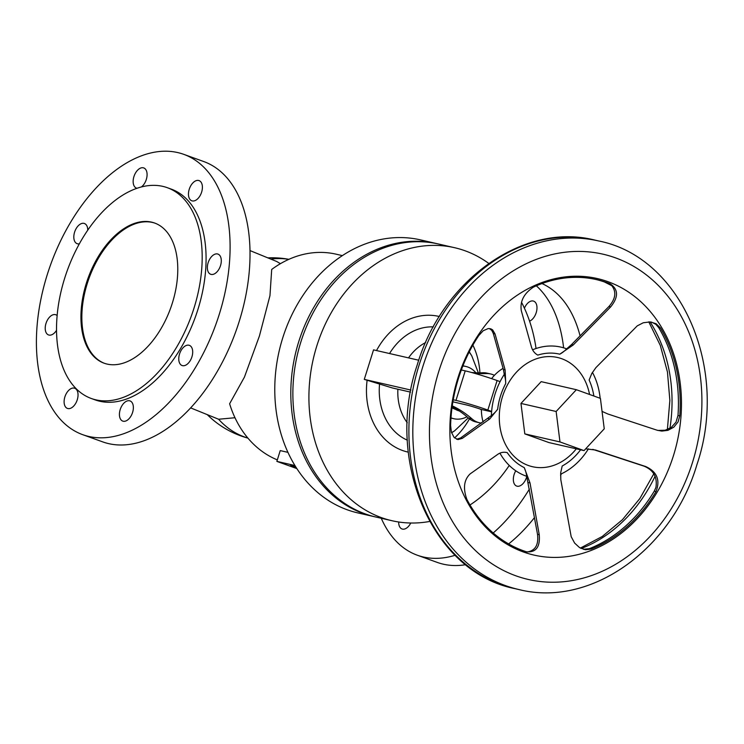 <?xml version="1.0" encoding="UTF-8"?>
<svg xmlns="http://www.w3.org/2000/svg" width="744" height="744" viewBox="0 0 744 744"><rect width="100%" height="100%" fill="white"/><g stroke="black" fill="none" stroke-linecap="round" stroke-linejoin="round"><path stroke-width="1.12" d="M276.656 261.469L280.442 263.674M277.326 459.885A107.275 86.425 -77.1 0 1 229.617 403.76L244.423 377.134L259.423 335.981L269.96 295.675L271.7 269.449A107.275 86.425 -77.1 0 1 336.065 254.169L342.361 255.62M455.114 555.284A148.995 87.848 109.8 0 1 423.355 556.996A148.995 87.848 109.8 0 1 417.338 555.229A148.995 87.848 109.8 0 1 381.263 518.27M417.338 555.229L437.258 562.408A148.995 87.848 -70.2 0 0 443.275 564.175A148.995 87.848 -70.2 0 0 465.698 564.687M524.418 308.183A10.732 6.324 109.8 0 1 533.216 301.013A10.732 6.324 109.8 0 1 533.653 301.143A10.732 6.324 109.8 0 1 536.666 310.89A10.732 6.324 109.8 0 1 529.579 321.157M526.771 476.476A10.732 6.324 109.8 0 1 517.108 486.195A10.732 6.324 109.8 0 1 516.671 486.074A10.732 6.324 109.8 0 1 515.778 470.803M410.753 523.013A10.732 6.324 109.8 0 1 402.458 529.096A10.732 6.324 109.8 0 1 402.02 528.965A10.732 6.324 109.8 0 1 398.682 522M177.732 152.576A148.995 87.848 109.8 0 1 183.759 154.343A148.995 87.848 109.8 0 1 217.657 319.278A148.995 87.848 109.8 0 1 88.769 436.458A148.995 87.848 109.8 0 1 82.751 434.691A148.995 87.848 109.8 0 1 48.853 269.756A148.995 87.848 109.8 0 1 177.732 152.576M82.751 434.691L102.681 441.871A148.995 87.848 -70.2 0 0 108.698 443.638A148.995 87.848 -70.2 0 0 237.578 326.458A148.995 87.848 -70.2 0 0 203.679 161.522L183.759 154.343M198.639 180.476A10.732 6.324 -70.2 0 0 189.357 188.911A10.732 6.324 -70.2 0 0 191.794 200.787A10.732 6.324 -70.2 0 0 192.231 200.917A10.732 6.324 -70.2 0 0 201.512 192.482A10.732 6.324 -70.2 0 0 199.067 180.606A10.732 6.324 -70.2 0 0 198.639 180.476M141.397 186.958A10.732 6.324 -70.2 0 0 146.977 176.412A10.732 6.324 -70.2 0 0 143.75 167.93A10.732 6.324 -70.2 0 0 143.322 167.8A10.732 6.324 -70.2 0 0 134.041 176.244A10.732 6.324 -70.2 0 0 136.478 188.12A10.732 6.324 -70.2 0 0 136.915 188.241A10.732 6.324 -70.2 0 0 137.045 188.269M217.527 253.964A10.732 6.324 -70.2 0 0 208.246 262.399A10.732 6.324 -70.2 0 0 210.692 274.276A10.732 6.324 -70.2 0 0 211.119 274.406A10.732 6.324 -70.2 0 0 220.401 265.971A10.732 6.324 -70.2 0 0 217.964 254.095A10.732 6.324 -70.2 0 0 217.527 253.964M87.755 230.175A10.732 6.324 -70.2 0 0 84.416 223.498A10.732 6.324 -70.2 0 0 83.979 223.367A10.732 6.324 -70.2 0 0 74.707 231.812A10.732 6.324 -70.2 0 0 77.144 243.688A10.732 6.324 -70.2 0 0 77.581 243.809A10.732 6.324 -70.2 0 0 79.366 243.818M188.93 345.225A10.732 6.324 -70.2 0 0 179.648 353.66A10.732 6.324 -70.2 0 0 182.094 365.537A10.732 6.324 -70.2 0 0 182.522 365.657A10.732 6.324 -70.2 0 0 191.803 357.222A10.732 6.324 -70.2 0 0 189.367 345.346A10.732 6.324 -70.2 0 0 188.93 345.225M57.13 315.558A10.732 6.324 -70.2 0 0 55.819 314.759A10.732 6.324 -70.2 0 0 55.382 314.628A10.732 6.324 -70.2 0 0 46.109 323.063A10.732 6.324 -70.2 0 0 48.546 334.94A10.732 6.324 -70.2 0 0 48.983 335.07A10.732 6.324 -70.2 0 0 56.525 330.317M123.188 421.225A10.732 6.324 -70.2 0 0 132.469 412.79A10.732 6.324 -70.2 0 0 130.023 400.914A10.732 6.324 -70.2 0 0 129.596 400.784A10.732 6.324 -70.2 0 0 120.314 409.228A10.732 6.324 -70.2 0 0 122.76 421.104A10.732 6.324 -70.2 0 0 123.188 421.225M74.279 388.117A10.732 6.324 -70.2 0 0 64.998 396.552A10.732 6.324 -70.2 0 0 67.444 408.428A10.732 6.324 -70.2 0 0 67.871 408.558A10.732 6.324 -70.2 0 0 77.153 400.114A10.732 6.324 -70.2 0 0 74.707 388.247A10.732 6.324 -70.2 0 0 74.279 388.117M91.382 398.524L95.279 399.928A112.046 66.067 -70.2 0 0 197.96 309.337A112.046 66.067 -70.2 0 0 171.232 189.106L167.335 187.702A112.046 66.067 -70.2 0 0 64.654 278.293A112.046 66.067 -70.2 0 0 91.382 398.524A112.046 66.067 -70.2 0 0 194.063 307.932A112.046 66.067 -70.2 0 0 167.335 187.702M86.341 283.259A74.502 43.924 109.8 0 1 154.613 223.023A74.502 43.924 109.8 0 1 172.376 302.966A74.502 43.924 109.8 0 1 144.178 350.145A74.502 43.924 109.8 0 1 104.114 363.202A74.502 43.924 109.8 0 1 86.341 283.259M155.059 223.191A74.502 43.924 -70.2 0 0 87.243 283.585A74.502 43.924 -70.2 0 0 104.56 363.36M437.463 243.781A140.058 112.837 102.9 0 0 436.43 243.539A140.058 112.837 102.9 0 0 298.725 341.719A140.058 112.837 102.9 0 0 373.879 516.578A140.058 112.837 102.9 0 0 374.911 516.81M373.879 516.578L357.836 512.904A140.058 112.837 -77.1 0 1 282.692 338.036A140.058 112.837 -77.1 0 1 420.388 239.866L436.43 243.539M536.35 285.808A148.995 87.848 109.8 0 1 563.617 347.829M529.43 489.031A148.995 87.848 109.8 0 1 493.207 532.983M296.093 467.418L290.523 465.047L295.656 466.73M294.922 465.521L276.861 461.382L296.847 468.59M276.861 461.382L280.237 450.594L287.928 452.352M508.636 543.929A148.995 87.848 -70.2 0 0 534.518 517.573M560.567 475.537A148.995 87.848 -70.2 0 0 561.367 473.844M580.069 335.851A148.995 87.848 -70.2 0 0 541.985 283.566M391.986 520.726L375.943 517.052A140.058 112.837 -77.1 0 1 300.79 342.184A140.058 112.837 -77.1 0 1 438.495 244.013L454.528 247.687A140.058 112.837 102.9 0 0 316.832 345.858A140.058 112.837 102.9 0 0 391.986 520.726A140.058 112.837 102.9 0 0 429.641 521.46M470.003 504.971A140.058 112.837 102.9 0 0 509.259 465.428M536.043 348.518A140.058 112.837 102.9 0 0 521.525 302.287M488.752 263.413A140.058 112.837 102.9 0 0 454.528 247.687M410.539 392.125L392.451 387.977L364.281 379.384L373.534 349.866L418.76 360.226M491.589 411.813L481.368 409.479A41.72 33.61 102.9 0 0 483.107 422.015M491.617 411.432L487.85 410.074A23.836 1.376 -162.6 0 0 455.97 400.393L453.245 399.77M410.921 390.07L364.281 379.384M452.882 401.825L465.874 404.801A11.923 0.688 17.4 0 1 481.814 409.637M503.074 368.373A41.72 33.61 102.9 0 0 491.598 378.631M452.268 405.861A119.198 96.032 -77.1 0 1 471.984 418.881A25.036 20.162 102.9 0 0 477.527 422.192A25.036 20.162 102.9 0 0 479.406 422.75A25.036 20.162 102.9 0 0 481.582 423.094M494.397 375.339A25.036 20.162 102.9 0 0 492.472 374.502A25.036 20.162 102.9 0 0 490.584 373.953A25.036 20.162 102.9 0 0 486.185 373.553A119.198 96.032 -77.1 0 1 473.937 373.144M479.954 408.986A11.923 9.607 102.9 0 0 481.368 409.674M452.147 406.726A119.198 96.032 -77.1 0 1 468.543 418.091A25.036 20.162 102.9 0 0 474.086 421.402A25.036 20.162 102.9 0 0 475.965 421.96L479.406 422.75M490.584 373.953L487.143 373.163A25.036 20.162 102.9 0 0 482.744 372.763A119.198 96.032 -77.1 0 1 471.482 372.465M452.845 407.098A17.996 14.499 102.9 0 0 459.178 410.902M450.985 417.812A26.821 21.604 102.9 0 0 453.821 418.723A26.821 21.604 102.9 0 0 466.99 416.752M475.89 372.772A26.821 21.604 102.9 0 0 465.791 366.439A26.821 21.604 102.9 0 0 462.852 366.02M452.017 407.693A17.279 13.922 102.9 0 0 455.412 409.284M500.098 381.626L497.104 380.547A23.836 1.376 -162.6 0 0 465.223 370.865L461.336 369.973M585.677 448.837L595.507 450.027L645.764 466.562C656.98 471.724 660.412 480.038 656.059 491.524A140.653 113.311 -77.1 0 1 627.164 526.678A140.653 113.311 -77.1 0 1 591.117 549.081L589.332 548.672A140.653 113.311 102.9 0 0 625.388 526.268A140.653 113.311 102.9 0 0 654.283 491.124L655.92 487.45C657.501 477.192 653.539 470.096 644.044 466.163L592.81 449.367M588.448 448.827A66.895 53.894 -77.1 0 1 560.595 474.198M583.287 549.304L589.332 548.672M526.706 476.3A28.607 23.045 102.9 0 0 524.232 467.595L530.016 482.968L539.242 534.704C540.293 546.952 536.006 552.643 526.399 551.778L527.822 551.862C535.494 550.393 538.73 544.543 537.521 534.313L526.706 476.3A66.895 53.894 -77.1 0 1 499.921 453.161M460.601 437.965L491.356 415.571A28.607 23.045 102.9 0 0 497.662 409.228L489.784 418.918L462.322 438.356L460.601 437.965L456.593 439.248M491.356 415.571A66.895 53.894 -77.1 0 1 495.086 393.995A66.895 53.894 -77.1 0 1 504.265 374.381A28.607 23.045 102.9 0 1 505.725 383.513A59.743 48.128 102.9 0 0 500.517 395.948A59.743 48.128 102.9 0 0 497.662 409.228M608.899 306.547L610.619 306.947L573.261 344.956L571.541 344.556L608.899 306.547C615.79 298.632 616.618 291.509 611.391 285.185L608.573 283.492A140.653 113.311 102.9 0 0 595.898 279.465M657.882 430.451L665.21 430.218L671.246 427.447L676.008 422.155L677.989 415.468A140.653 113.311 102.9 0 0 674.752 368.745A140.653 113.311 102.9 0 0 658.635 327.546L655.799 324.282L651.446 322.068M457.886 377.999A141.844 114.269 102.9 0 0 523.32 551.955A141.844 114.269 102.9 0 0 673.45 455.663A141.844 114.269 102.9 0 0 608.015 281.697A141.844 114.269 102.9 0 0 457.886 377.999M505.725 383.513L505.13 369.963L503.409 369.563L504.265 374.381M489.375 328.541L491.793 330.392L493.319 333.535L495.039 333.935L505.13 369.963M495.039 333.935L492.602 329.843L490.714 328.802L488.204 328.569L483.191 330.736L478.792 335.535A140.653 113.311 -77.1 0 0 458.509 378.259A140.653 113.311 -77.1 0 0 450.613 425.447L451.394 432.208L454.091 437.426L457.932 439.602L462.322 438.356M589.574 394.469A56.023 45.133 102.9 0 0 548.356 356.581A56.023 45.133 102.9 0 0 502.451 396.766A56.023 45.133 102.9 0 0 519.349 460.796A56.023 45.133 102.9 0 0 576.312 448.837M658.635 327.546L660.412 327.955A140.653 113.311 -77.1 0 1 676.529 369.154A140.653 113.311 -77.1 0 1 679.765 415.877L678.082 421.904L673.841 427.168L667.935 430.339L661.807 431.092L657.147 430.227L607.848 413.99L602.045 411.386M660.412 327.955L656.143 323.742L650.219 321.91L643.262 322.766L637.255 325.863L595.907 367.629L591.787 373.497L589.136 380.035A59.743 48.128 102.9 0 1 593.861 396.013M610.619 306.947C618.552 297.209 618.469 289.528 610.35 283.901L608.573 283.492M573.261 344.956L559.767 354.191A59.743 48.128 102.9 0 0 537.782 355.111C534.573 353.326 532.444 350.526 531.383 346.704L521.293 310.676C519.879 301.329 523.925 293.471 533.439 287.11A140.653 113.311 -77.1 0 1 572.294 277.428A140.653 113.311 -77.1 0 1 596.79 279.66A140.653 113.311 -77.1 0 1 610.35 283.901M556.14 411.488L559.981 441.936L584.04 450.604L548.867 442.55L524.808 433.882L520.967 403.434L541.176 381.644L576.349 389.707L556.14 411.488L520.967 403.434M584.04 450.604L604.249 428.823L600.408 398.375L576.349 389.707M559.981 441.936L524.808 433.882M503.409 369.563L493.319 333.535M527.254 552.02L526.399 551.778A140.653 113.311 -77.1 0 1 492.426 532.304A140.653 113.311 -77.1 0 1 466.897 499.429C462.87 488.287 463.958 479.778 470.143 473.891L497.615 454.454C500.526 452.389 503.725 451.775 507.222 452.622A59.743 48.128 102.9 0 0 524.232 467.595M559.767 354.191A28.607 23.045 102.9 0 0 566.649 348.862A66.895 53.894 -77.1 0 0 532.602 349.81M571.541 344.556L566.649 348.862M592.429 372.381A66.895 53.894 -77.1 0 1 600.148 398.273M591.117 549.081L585.323 549.742L579.511 547.565L574.638 543.092L571.187 536.684L560.799 479.657L560.706 472.654L562.194 466.014A59.743 48.128 102.9 0 0 580.571 449.813M234.983 417.737L218.597 419.235L190.631 407.889M288.812 259.368A91.782 73.944 102.9 0 0 270.872 259.107M479.917 372.837A69.573 56.051 102.9 0 0 472.886 345.123M439.369 316.526A69.573 56.051 102.9 0 0 376.52 350.545M367.09 380.398A69.573 56.051 102.9 0 0 408.298 452.147M454.565 437.9A69.573 56.051 102.9 0 0 469.455 418.853M471.984 418.881L468.543 418.091M379.524 384.36A58.776 47.346 102.9 0 0 407.377 440.188M397.882 389.224A49.746 40.074 102.9 0 0 407.275 422.759M451.524 432.627A49.746 40.074 102.9 0 0 454.593 430.841L451.571 432.776M455.97 400.393L465.223 370.865M478.336 372.837L471.77 355.855A49.746 40.074 102.9 0 0 469.148 352.07M425.652 342.538A49.746 40.074 102.9 0 0 408.521 357.873M433.334 326.886A58.776 47.346 102.9 0 0 389.549 353.53M497.104 380.547L487.85 410.074M594.744 449.934L596.465 450.334M645.764 466.562L644.044 466.163M654.283 491.124L656.059 491.524M581.194 548.495A141.844 114.269 102.9 0 0 655.083 476.262M669.926 428.312A141.844 114.269 102.9 0 0 650.089 321.901M611.633 285.398A141.844 114.269 102.9 0 0 605.291 282.255M594.791 240.07A178.793 144.038 102.9 0 0 419.002 365.406A178.793 144.038 102.9 0 0 514.941 588.634C432.208 572.452 384.648 460.703 417.152 365.164C442.057 280.209 523.264 221.842 594.791 240.07L598.715 240.972A178.793 144.038 102.9 0 0 422.927 366.308A178.793 144.038 102.9 0 0 518.866 589.536C590.838 607.82 672.111 549.323 696.97 464.498C729.418 369.163 681.941 257.331 598.715 240.972M438.867 371.144A166.879 134.441 102.9 0 0 515.852 575.8A166.879 134.441 102.9 0 0 692.478 462.508A166.879 134.441 102.9 0 0 615.493 257.852A166.879 134.441 102.9 0 0 438.867 371.144M488.064 418.528L489.784 418.918M539.242 534.704L537.521 534.313M528.286 482.577L530.016 482.968M679.765 415.877L677.989 415.468M482.744 372.763L486.185 373.553M218.597 419.235A91.782 73.944 102.9 0 0 244.562 436.979A91.782 73.944 102.9 0 0 247.873 438.067M276.722 261.497L250.012 250.589M288.877 259.331A91.782 91.782 0 0 0 267.803 257.861M465.791 366.439L462.945 365.778M471.77 355.855L469.278 351.81M604.398 281.939L612.061 285.826M648.768 321.854L660.3 345.411L667.452 371.991L669.86 400.439L667.387 429.53M454.593 430.841L468.292 417.877M453.821 418.723L450.966 418.063M518.866 589.536L514.941 588.634M207.316 414.696A91.782 91.782 0 0 0 247.919 438.123M580.385 548.077L602.287 536.452L622.412 519.721L639.849 498.545L653.799 473.816"/></g></svg>
